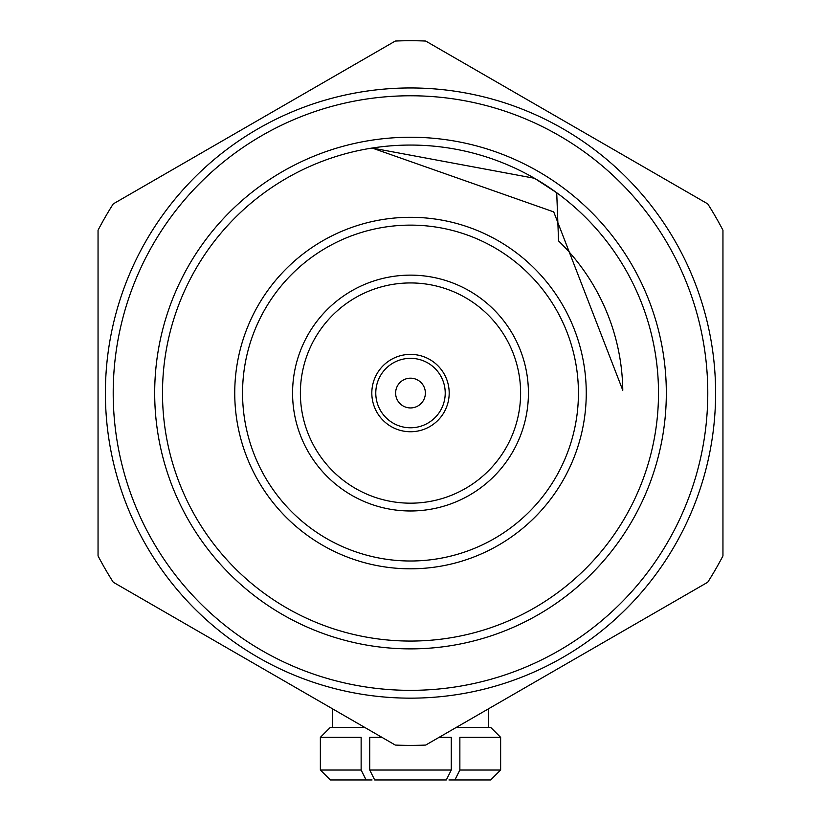 <?xml version="1.0" encoding="UTF-8"?>
<svg xmlns="http://www.w3.org/2000/svg" width="821" height="821" viewBox="0 0 821 821"><rect width="100%" height="100%" fill="white"/><g stroke="black" fill="none" stroke-linecap="round" stroke-linejoin="round"><path stroke-width="1.23" d="M488.413 727.406L488.413 708.862M456.291 727.406L490.701 727.406L500.636 737.33L459.863 737.33L459.863 770.026L500.636 770.026L500.636 737.33L490.701 727.406M381.888 737.33L369.727 737.33L369.727 770.026L451.273 770.026L451.273 737.33L439.112 737.33M451.273 770.026L446.306 779.95L374.694 779.95L369.727 770.026M490.701 779.95L500.636 770.026L490.701 779.95L454.896 779.95L459.863 770.026M448.933 779.95L454.896 779.95M332.587 727.406L332.587 708.862L332.587 727.406M320.364 770.026L320.364 737.33L320.364 770.026L330.299 779.95L320.364 770.026L361.137 770.026L361.137 737.33L320.364 737.33L330.299 727.406L320.364 737.33M330.299 727.406L364.709 727.406M361.137 770.026L366.104 779.95L372.067 779.95M366.104 779.95L330.299 779.95M520.617 393.064A110.117 110.117 0 0 0 355.442 297.695A110.117 110.117 0 0 0 355.442 488.423A110.117 110.117 0 0 0 520.617 393.064M449.19 393.064A38.69 38.69 0 0 0 391.155 359.557A38.69 38.69 0 0 0 391.155 426.561A38.69 38.69 0 0 0 449.19 393.064M375.782 393.064A34.718 34.718 0 0 1 410.5 358.336A34.718 34.718 0 0 1 445.218 393.064A34.718 34.718 0 0 1 410.5 427.782A34.718 34.718 0 0 1 375.782 393.064M395.619 393.064A14.881 14.881 0 0 0 417.94 405.943A14.881 14.881 0 0 0 417.94 380.174A14.881 14.881 0 0 0 395.619 393.064M622.78 390.273A212.29 212.29 0 0 0 558.557 240.912L556.72 192.75A248.004 248.004 0 0 0 162.496 393.064A248.004 248.004 0 0 0 522.844 614.159A248.004 248.004 0 0 0 556.72 192.75L534.502 178.28L372.139 148.037L553.723 211.9L622.78 390.273M98.048 555.899A352.342 352.342 0 0 0 113.247 582.222L395.301 745.068A352.342 352.342 0 0 0 425.699 745.068L707.753 582.222A352.342 352.342 0 0 0 722.952 555.899L722.952 230.219A352.342 352.342 0 0 0 707.753 203.895L425.699 41.05A352.342 352.342 0 0 0 395.301 41.05L113.247 203.895A352.342 352.342 0 0 0 98.048 230.219L98.048 555.899M154.687 393.064A255.813 255.813 0 0 1 538.412 171.517A255.813 255.813 0 0 1 538.412 614.601A255.813 255.813 0 0 1 154.687 393.064M105.396 393.064A305.104 305.104 0 0 1 410.5 87.96A305.104 305.104 0 0 1 715.604 393.064A305.104 305.104 0 0 1 410.5 698.158A305.104 305.104 0 0 1 105.396 393.064A305.104 305.104 0 0 1 410.5 87.96A305.104 305.104 0 0 1 715.604 393.064A305.104 305.104 0 0 1 410.5 698.158A305.104 305.104 0 0 1 105.396 393.064M292.574 393.064A117.926 117.926 0 0 1 469.458 290.932A117.926 117.926 0 0 1 469.458 495.186A117.926 117.926 0 0 1 292.574 393.064M234.744 393.064A175.756 175.756 0 0 1 410.5 217.308A175.756 175.756 0 0 1 586.256 393.064A175.756 175.756 0 0 1 410.5 568.809A175.756 175.756 0 0 1 234.744 393.064A175.756 175.756 0 0 1 410.5 217.308A175.756 175.756 0 0 1 586.256 393.064A175.756 175.756 0 0 1 410.5 568.809A175.756 175.756 0 0 1 234.744 393.064M113.206 393.064A297.294 297.294 0 0 0 559.142 650.519A297.294 297.294 0 0 0 559.142 135.598A297.294 297.294 0 0 0 113.206 393.064M242.554 393.064A167.946 167.946 0 0 0 494.468 538.504A167.946 167.946 0 0 0 494.468 247.624A167.946 167.946 0 0 0 242.554 393.064"/></g></svg>
